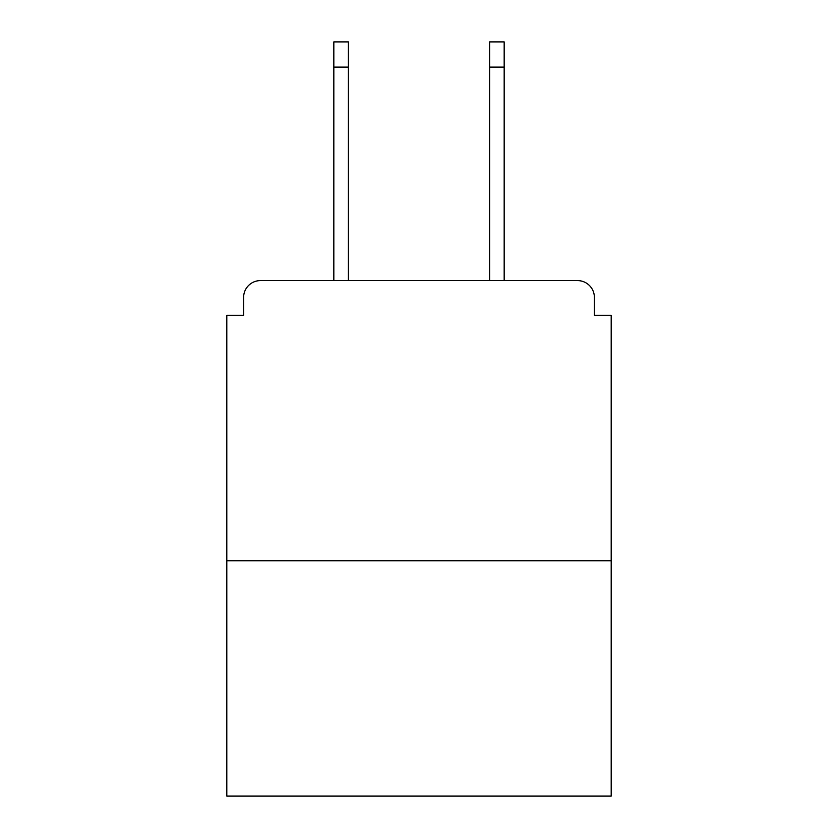 <?xml version="1.0" encoding="UTF-8"?>
<svg xmlns="http://www.w3.org/2000/svg" width="838" height="838" viewBox="0 0 838 838"><rect width="100%" height="100%" fill="white"/><g stroke="black" fill="none" stroke-linecap="round" stroke-linejoin="round"><path stroke-width="1.26" d="M594.383 315.339L594.383 297.406L594.383 315.339L611.195 315.339L611.195 796.1L226.805 796.1L226.805 315.339L243.617 315.339L243.617 297.406L243.617 315.339M611.195 560.758L226.805 560.758M594.383 297.406A16.812 16.812 0 0 0 577.571 280.604L260.429 280.604A16.812 16.812 0 0 0 243.617 297.406M577.571 280.604L506.414 280.604M331.586 280.604L260.429 280.604M348.399 67.113L333.828 67.113L333.828 41.9L348.399 41.9L348.399 280.604M333.828 67.113L333.828 280.604M504.172 41.9L504.172 67.113L489.602 67.113L489.602 41.9L504.172 41.9M489.602 280.604L489.602 67.113M504.172 280.604L504.172 67.113"/></g></svg>
